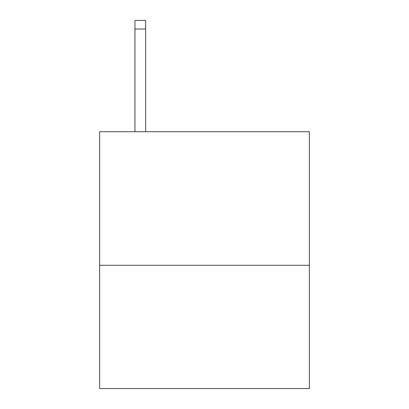 <?xml version="1.0" encoding="UTF-8"?>
<svg xmlns="http://www.w3.org/2000/svg" width="409" height="409" viewBox="0 0 409 409"><rect width="100%" height="100%" fill="white"/><g stroke="black" fill="none" stroke-linecap="round" stroke-linejoin="round"><path stroke-width="0.61" d="M309.368 265.277L309.368 131.734L99.632 131.734L99.632 388.55L309.368 388.55L309.368 265.277L99.632 265.277M145.645 131.734L145.645 29.008L134.944 29.008L134.944 20.45L145.645 20.45L145.645 29.008M134.944 131.734L134.944 29.008"/></g></svg>
